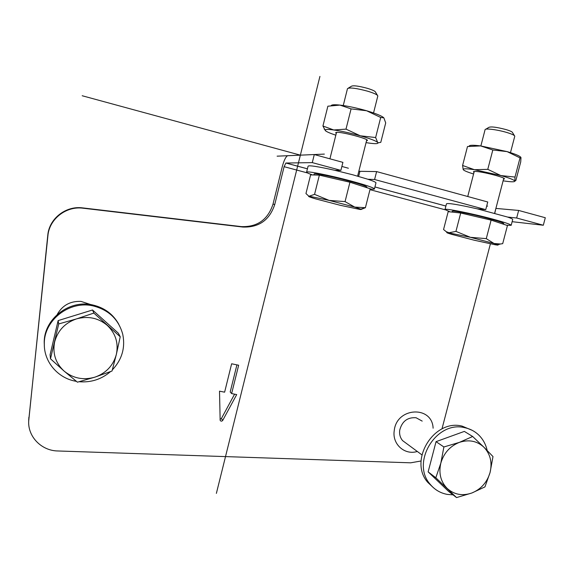 <?xml version="1.0" encoding="UTF-8"?>
<svg xmlns="http://www.w3.org/2000/svg" width="574" height="574" viewBox="0 0 574 574"><rect width="100%" height="100%" fill="white"/><g stroke="black" fill="none" stroke-linecap="round" stroke-linejoin="round"><path stroke-width="0.86" d="M375.956 182.919L375.977 182.855C375.927 182.238 373.244 181.047 367.92 179.26L352.96 174.84L334.807 170.306C318.039 166.546 309.128 165.161 308.087 166.151L306.595 172.143M445.001 209.517L446.479 203.799C447.993 202.895 458.231 204.566 477.195 208.828L485.755 209.639L374.6 179.511L367.92 179.26M512.704 219.526L512.711 219.476C512.711 219.038 511.011 218.235 507.603 217.058L477.195 208.828M512.13 221.686L543.313 225.238L516.665 218.012L507.603 217.058M334.807 170.306L340.891 170.37L312.285 162.614L285.874 163.03L307.42 168.828M370.151 188.954C372.957 189.312 374.384 189.298 374.435 188.925C373.724 187.72 366.033 185.122 351.381 181.111C330.057 175.335 305.662 170.535 306.581 172.207C306.652 172.688 308.633 173.599 312.521 174.934M340.891 170.37L342.908 162.37L314.294 154.542L287.581 155.733C285.737 156.759 283.965 160.404 282.279 166.682L273.002 204.172C267.886 219.677 257.324 227.153 241.331 226.608L82.685 207.903C65.924 205.549 49.142 218.594 47.785 235.197L28.7 421.043C27.76 436.757 41.543 450.755 57.787 450.97L410.683 462.816L421.072 460.987M312.285 162.614L314.294 154.542M28.836 419.214L47.907 235.72C49.278 218.988 66.189 205.844 83.072 208.211L242.867 227.046C258.974 227.598 269.608 220.057 274.767 204.444L284.108 166.682L285.874 163.03M543.313 225.238L545.3 217.733L518.652 210.443L495.893 208.412L494.781 213.234M516.665 218.012L518.652 210.443M485.755 209.639L487.749 201.991L376.609 171.59L358.822 171.296M374.6 179.511L376.609 171.59M28.707 420.807L28.851 417.327M236.911 364.877L230.203 391.956L231.631 393.577L236.703 394.582L222.748 420.355L221.385 418.546L234.594 394.166M220.029 419.357L221.385 418.546M490.397 243.857L441.966 428.936M222.748 420.355C221.829 421.409 220.968 421.416 220.158 420.376L219.512 391.167L224.621 392.178L231.638 363.78L238.655 365.236L231.631 393.577M406.722 443.666L402.589 440.617C400.186 437.711 399.224 434.26 399.705 430.249C402.015 421.294 407.483 417.133 416.1 417.757L422.191 421.108M433.42 487.692L427.795 482.382C408.265 460.692 433.944 418.733 462.127 426.123L472.287 430.364M427.795 482.382L430.199 484.298C410.568 462.493 436.405 420.268 464.739 427.695C470.257 428.85 474.999 431.375 478.981 435.264C483.114 439.419 485.848 444.484 487.175 450.468M453.037 494.86L447.196 494.386C440.323 493.073 434.661 489.715 430.199 484.298M439.153 482.39L436.785 480.122M430.751 461.891L433.549 451.193M445.288 438.306L454.436 434.992M456.552 497.586L448.559 491.373L428.139 471.871L436.046 441.657L464.337 431.404L472.667 436.491L483.968 447.254C490.368 454.091 492.399 462.501 490.074 472.481C487.132 482.332 481.055 489.177 471.857 493.001L456.552 497.586L435.81 477.762L428.139 471.871M471.857 493.001C462.472 496.194 454.264 494.695 447.232 488.496C440.667 481.722 438.536 473.256 440.839 463.103C443.824 453.065 449.994 446.163 459.358 442.382C468.865 439.304 477.066 440.925 483.968 447.254L493.001 456.574L490.074 472.481L484.958 486.888L471.857 493.001M435.81 477.762L440.839 463.103L443.881 446.974L459.358 442.382L472.667 436.491M443.881 446.974L436.046 441.657M44.37 346.323L44.227 342.843C43.631 319.036 69.44 299.19 92.945 305.024C104.533 307.793 113.143 314.193 118.768 324.238M44.227 342.843L44.313 344.048C43.71 320.077 69.705 300.094 93.361 305.964C108.845 309.989 118.639 319.431 122.75 334.298C125.448 347.758 121.975 359.625 112.332 369.893M110.531 371.593C101.519 379.299 91.058 382.679 79.14 381.732M76.407 381.358L75.488 381.193C57.78 378.036 43.961 361.799 44.313 344.048M53.655 339.571L54.638 335.388M71.987 316.324L78.789 314.229M103.707 320.041L107.008 323.004M77.425 382.176L64.109 371.098L50.49 358.8L50.089 354.725L58.125 320.601L92.529 309.996L118.373 333.214L120.231 336.773L116.35 354.416C113.279 365.538 106.147 373.114 94.954 377.14L77.425 382.176M94.954 377.14C83.503 380.44 73.221 378.424 64.109 371.098C55.549 363.127 52.399 353.383 54.659 341.867C57.78 330.516 65.049 322.861 76.464 318.907C88.102 315.757 98.384 317.924 107.309 325.415C115.647 333.458 118.66 343.13 116.35 354.416L112.023 371.019L94.954 377.14M50.49 358.8L58.706 323.944L76.464 318.907L93.849 313.081L120.231 336.773M93.849 313.081L92.529 309.996M58.706 323.944L58.125 320.601M506.612 225.252L511.183 225.309C510.767 224.405 504.704 222.353 492.994 219.168C471.806 213.413 443.91 207.896 444.986 209.567L450.073 211.863M452.068 212.079L452.262 211.325C451.473 210.034 473.148 214.324 489.55 218.773C498.67 221.255 503.398 222.856 503.735 223.566L503.728 223.602M491.114 220.107L507.459 225.532L502.702 243.656L500.413 244L493.977 243.476L497.773 244.775C498.634 245.198 497.787 245.198 495.24 244.775L474.095 240.183L451.444 234.278C447.584 233.13 446.127 232.535 447.074 232.499L470.443 237.327L486.271 238.641L493.977 243.476L470.443 237.327L455.943 231.401L460.714 213.004L491.114 220.107L486.271 238.641M460.714 213.004L448.179 211.662L443.559 229.521L446.256 231.702L449.069 232.728L455.943 231.401M503.534 179.203L504.395 178.923C505.924 177.56 481.256 171.274 474.949 171.418L473.385 171.805L474.002 172.387M503.111 180.817C510.838 182.008 514.742 182.109 514.828 181.111L514.828 181.097C514.189 179.906 509.525 178.062 500.837 175.558L474.447 169.71C467.588 168.67 463.828 168.512 463.168 169.244L463.204 169.639C464.007 170.65 467.466 172.1 473.579 173.994M515 177.065L520.03 157.879L520.984 157.628L520.726 161.911L515.847 180.523L514.828 181.111L515 177.065L500.837 175.558L487.778 169.344L474.447 169.71L462.594 165.47L463.204 169.639M462.594 165.47L467.494 146.535L480.617 145.911C473.285 144.978 469.46 145.05 469.13 146.14M492.815 149.986L480.617 145.911L507.093 151.608L492.815 149.986L487.778 169.344M520.761 157.197C519.384 155.762 514.828 153.897 507.093 151.608L520.03 157.879M480.861 145.947L485.087 129.652C485.066 128.088 497.644 129.695 506.835 132.486C511.965 134.051 514.605 135.292 514.77 136.217L514.749 136.303M485.834 129.2L488.797 127.399C490.949 126.388 496.747 127.134 506.196 129.624C510.293 130.879 512.41 131.877 512.546 132.63L514.397 135.615M366.506 140.838L367.389 140.522C369.06 138.901 341.021 131.511 336.414 132.372L335.647 132.773L336.278 133.405M366.054 142.617L368.601 143.019C374.944 143.916 378.079 143.866 378.001 142.861L377.649 142.374C375.626 140.745 369.835 138.549 360.264 135.794C350.398 133.053 341.552 131.116 333.724 129.975C328.515 129.279 325.645 129.265 325.128 129.954L325.731 130.951C327.28 132.063 330.646 133.477 335.833 135.184M375.633 137.538L380.706 117.476L383.855 117.835L385.706 122.908L380.784 142.352L378.266 142.782L377.649 142.374L375.633 137.538L360.264 135.794L346 129.128L333.724 129.975L322.932 126L325.393 130.671M322.932 126L327.869 106.204L339.944 105.092C334.857 104.54 331.959 104.662 331.27 105.465M351.073 108.881L339.944 105.092C347.83 106.054 356.705 107.934 366.571 110.746L351.073 108.881L346 129.128M383.683 117.663C381.48 115.783 375.776 113.48 366.571 110.746L380.706 117.476M343.252 105.53L347.478 88.633C349.631 87.305 356.389 88.166 367.755 91.223C374.169 93.196 377.52 94.782 377.814 95.973L377.792 96.088M348.346 88.109L351.274 86.322C353.032 85.239 358.434 85.921 367.496 88.36C372.612 89.939 375.296 91.216 375.547 92.192L377.398 95.277M313.885 174.977L314.107 174.087C313.426 172.796 332.382 176.534 348.884 181.004C360.293 184.118 366.284 186.148 366.872 187.088L366.858 187.138M319.366 175.135L310.606 174.883L305.956 193.538L308.733 196.114L329.139 200.405L345.053 201.618L354.739 207.092L360.824 209.13C361.591 209.51 361.225 209.603 359.74 209.41L340.274 205.298L315.722 198.898C310.017 197.219 307.736 196.351 308.891 196.279L314.559 194.371L319.366 175.135L349.939 182.231L370.201 188.753L365.408 207.688L361.218 209.395M345.053 201.618L349.939 182.231M314.559 194.371L329.139 200.405L354.739 207.092L365.408 207.688M487.62 206.138L486.73 205.894M358.635 176.426L359.912 171.361L358.879 171.081M348.389 168.225L341.882 166.453M300.367 155.152L82.19 95.743M277.12 156.171L324.367 154.097M319.919 76.414L216.376 493.389M445.898 206.03L374.937 186.952M307.427 168.799L285.938 163.023M445.108 209.768L369.972 189.664M307.463 172.932L284.108 166.682M417.291 451.458C404.727 455.526 391.956 444.104 394.252 430.579C396.555 407.145 432.2 405.273 433.119 428.211M57.199 314.495C62.394 305.311 70.337 300.948 81.027 301.407L91.022 304.658M47.907 235.72L47.785 235.197M83.072 208.211L82.685 207.903M242.867 227.046L241.331 226.608M274.767 204.444L273.002 204.172M375.977 182.855L374.435 188.925M374.93 186.973L445.89 206.052M28.722 419.142L28.7 421.043M421.876 454.838L402.589 440.617M512.711 219.476L511.183 225.309M503.563 224.233L503.735 223.566M447.074 232.499L446.256 231.702M497.773 244.775L500.413 244M494.644 213.198L503.778 178.249M473.93 171.475L473.385 171.805M504.123 178.478L504.395 178.923M467.738 196.516L474.246 171.439M510.48 152.641L514.763 136.246M357.602 176.132L366.772 139.791M336.285 132.386L335.647 132.773M367.08 140.013L367.389 140.522M329.921 158.819L336.536 132.357M325.128 129.954L324.188 129.028M373.545 112.949L377.814 96.016M366.729 187.633L366.872 187.088M360.824 209.13L365.229 207.795"/></g></svg>

